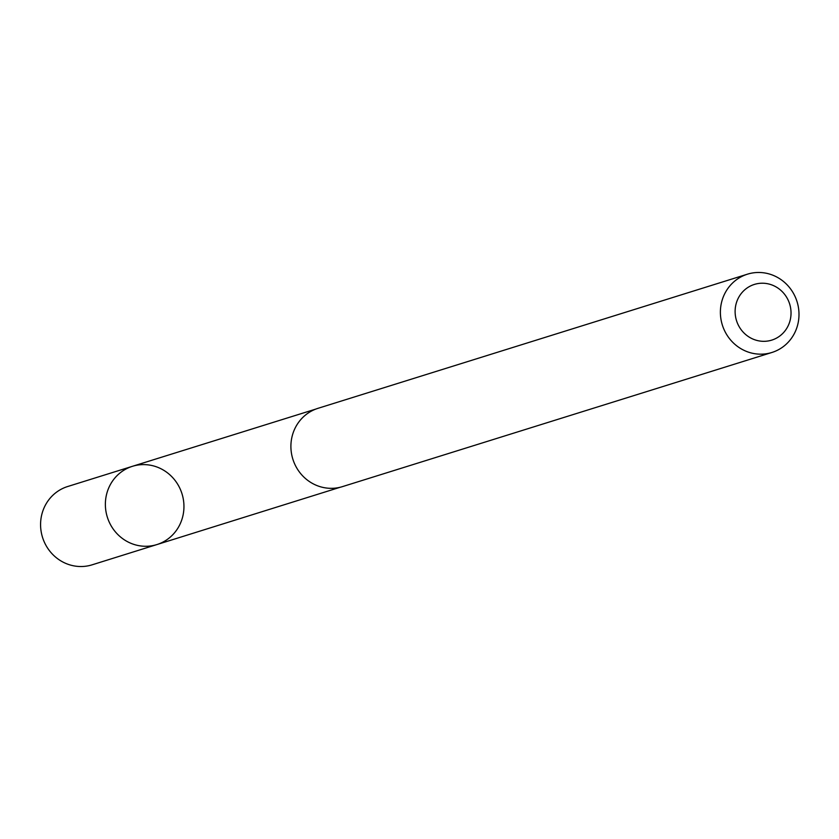 <?xml version="1.0" encoding="UTF-8"?>
<svg xmlns="http://www.w3.org/2000/svg" width="839" height="839" viewBox="0 0 839 839"><rect width="100%" height="100%" fill="white"/><g stroke="black" fill="none" stroke-linecap="round" stroke-linejoin="round"><path stroke-width="1.26" d="M166.437 540.022A40.996 39.118 -107.3 0 1 156.893 544.574A40.996 39.118 -107.3 0 1 107.319 517.107A40.996 39.118 -107.3 0 1 132.447 466.306A40.996 39.118 -107.3 0 1 180.007 488.602A40.996 39.118 -107.3 0 1 166.437 540.022M67.655 486.526A41.017 39.139 72.7 0 0 58.101 491.077A41.017 39.139 72.7 0 0 44.519 542.529A41.017 39.139 72.7 0 0 92.112 564.825L156.893 544.574A40.996 39.118 -107.3 0 1 107.319 517.107A40.996 39.118 -107.3 0 1 132.447 466.306L67.655 486.526M747.465 274.175L317.971 408.331A41.017 39.139 72.7 0 0 308.427 412.882A41.017 39.139 72.7 0 0 294.846 464.334A41.017 39.139 72.7 0 0 342.438 486.63L771.922 352.474A41.017 39.139 72.7 0 0 797.05 301.662A41.017 39.139 72.7 0 0 747.465 274.175A41.017 39.139 72.7 0 0 737.911 278.726A41.017 39.139 72.7 0 0 724.33 330.178A41.017 39.139 72.7 0 0 771.922 352.474M747.58 287.662A29.176 27.844 72.7 0 0 750.664 337.96A29.176 27.844 72.7 0 0 790.978 311.196A29.176 27.844 72.7 0 0 747.58 287.662M315.842 409.075L132.447 466.306M340.256 487.239L156.893 544.574"/></g></svg>
